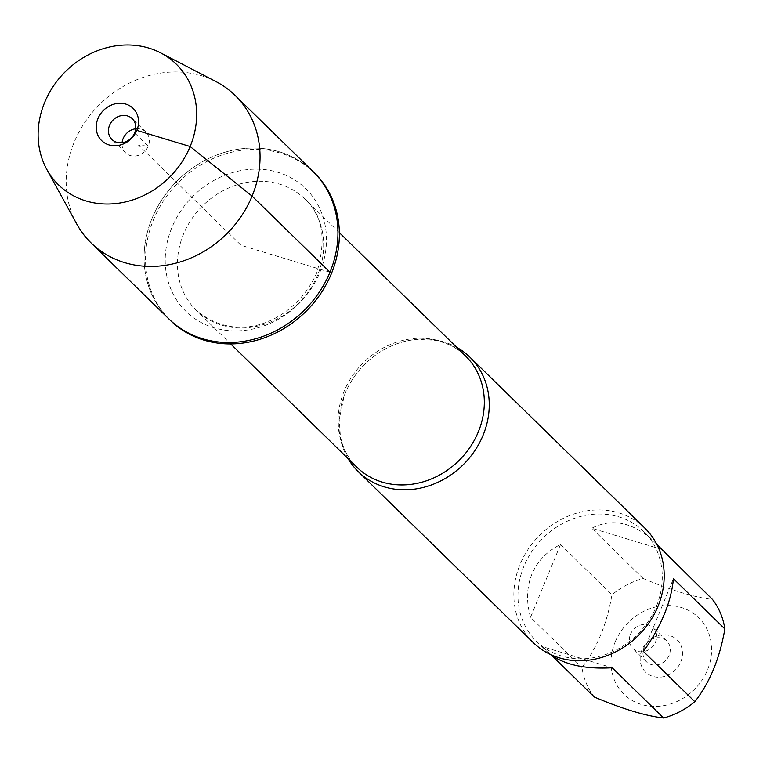 <?xml version="1.0" encoding="UTF-8"?>
<svg xmlns="http://www.w3.org/2000/svg" width="763" height="763" viewBox="0 0 763 763"><rect width="100%" height="100%" fill="white"/><g stroke="black" fill="none" stroke-linecap="round" stroke-linejoin="round"><path stroke-width="0.57" stroke-dasharray="3.81 2.86" d="M314.48 172.953A103.091 90.683 -45.7 0 0 177.579 183.311A103.091 90.683 -45.7 0 0 170.387 320.422M168.966 319.02A103.091 90.683 134.3 0 1 176.148 181.909A103.091 90.683 134.3 0 1 313.059 171.551A103.091 90.683 -45.7 0 0 152.047 218.361A103.091 90.683 -45.7 0 0 168.966 319.02M348.062 458.611A79.943 70.32 134.3 0 1 345.086 393.508A79.943 70.32 134.3 0 1 456.76 347.375M644.897 528.158A79.943 70.32 -45.7 0 0 538.726 536.189A79.943 70.32 -45.7 0 0 533.156 642.513M630.476 634.301A14.535 12.79 134.3 0 1 653.185 627.701A14.535 12.79 134.3 0 1 655.57 641.893A14.535 12.79 134.3 0 1 632.861 648.493A14.535 12.79 134.3 0 1 630.476 634.301M669.151 655.169A14.535 12.79 134.3 0 1 646.452 661.769A14.535 12.79 134.3 0 1 647.463 642.436A14.535 12.79 134.3 0 1 666.767 640.977A14.535 12.79 134.3 0 1 669.151 655.169M680.758 661.855A22.528 19.819 -45.7 0 0 658.889 635.35A22.528 19.819 -45.7 0 0 644.306 670.715A22.528 19.819 -45.7 0 0 680.758 661.855M615.159 641.998A53.486 47.048 134.3 0 1 693.09 613.118A53.486 47.048 134.3 0 1 690.21 693.243A53.486 47.048 134.3 0 1 629.542 698.822A53.486 47.048 134.3 0 1 615.159 641.998M661.063 549.207L591.764 528.225C612.327 517.743 633.118 522.207 654.129 541.644L656.867 544.439M594.329 697.029A76.748 67.506 134.3 0 1 581.959 667.539C596.962 648.197 606.966 623.943 611.955 594.778A76.748 67.506 134.3 0 1 643.19 578.478C671.287 590.362 694.387 597.353 712.48 599.451M643.19 578.478L591.764 528.225M643.428 651.459L673.424 578.697M550.209 654.339L542.903 646.786L612.193 667.759M542.903 646.786L551.945 655.617M530.533 617.286C526.165 601.673 526.613 587.3 531.887 574.177C537.39 561.158 546.937 551.277 560.528 544.524L530.533 617.286L581.959 667.539M560.528 544.524L611.955 594.778M523.885 566.346A76.748 67.506 -45.7 0 0 536.475 641.292A76.748 67.506 -45.7 0 0 656.342 606.442A76.748 67.506 -45.7 0 0 643.753 531.506A76.748 67.506 -45.7 0 0 523.885 566.346M215.967 81.584A103.091 90.683 -45.7 0 0 74.164 142.261A103.091 90.683 -45.7 0 0 76.767 224.045M135.69 128.775A14.535 12.79 134.3 0 1 145.838 131.98A14.535 12.79 134.3 0 1 148.232 146.172A14.535 12.79 134.3 0 1 125.523 152.772A14.535 12.79 134.3 0 1 122.09 142.7M329.969 272.219L241.013 245.285L138.542 145.161L148.232 146.172L135.27 133.515M465.554 355.968A77.769 68.403 -45.7 0 0 362.282 363.779A77.769 68.403 -45.7 0 0 356.855 467.204C348.405 458.906 342.911 448.558 340.374 436.159L339.211 419.459L344.256 395.682C351.133 378.009 362.616 363.76 378.715 352.926C391.085 344.914 404.047 340.412 417.609 339.411L434.195 340.222C446.622 342.473 457.075 347.718 465.554 355.968M317.656 274.928A77.769 68.403 134.3 0 1 196.205 310.236A77.769 68.403 134.3 0 1 201.623 206.802A77.769 68.403 134.3 0 1 304.895 198.99A77.769 68.403 134.3 0 1 317.656 274.928M319.85 272.41A85.761 75.442 -45.7 0 0 236.578 171.503A85.761 75.442 -45.7 0 0 181.098 306.116A85.761 75.442 -45.7 0 0 319.85 272.41M339.363 232.667L304.895 198.99C322.768 214.689 326.688 239.363 316.674 273.011C297.303 317.131 241.604 348.062 196.205 310.236L230.664 343.913M666.767 640.977L653.185 627.701M646.452 661.769L632.861 648.493M536.475 641.292L546.861 651.43M643.753 531.506L654.129 541.644M145.838 131.98L132.257 118.704M125.523 152.772L111.942 139.495"/><path stroke-width="1.14" d="M46.762 169.357L76.767 224.045A103.091 90.683 -45.7 0 0 91.083 242.93L170.387 320.422A103.091 90.683 -45.7 0 0 331.4 273.612A103.091 90.683 -45.7 0 0 314.48 172.953L313.059 171.551A103.091 90.683 134.3 0 1 329.969 272.219A103.091 90.683 134.3 0 1 168.966 319.02A103.091 90.683 -45.7 0 0 305.868 308.662A103.091 90.683 -45.7 0 0 313.059 171.551L235.176 95.461A103.091 90.683 -45.7 0 0 215.967 81.584L160.602 52.857A84.302 74.164 -45.7 0 0 44.635 102.48A84.302 74.164 -45.7 0 0 46.762 169.357A84.302 74.164 -45.7 0 0 170.435 176.329A84.302 74.164 -45.7 0 0 160.602 52.857M456.76 347.375A79.943 70.32 134.3 0 1 469.951 357.208A79.943 70.32 134.3 0 1 483.065 435.272A79.943 70.32 134.3 0 1 358.209 471.572A79.943 70.32 134.3 0 1 348.062 458.611M358.209 471.572L533.156 642.513A79.943 70.32 -45.7 0 0 658.021 606.213A79.943 70.32 -45.7 0 0 644.897 528.158L469.951 357.208M656.867 544.439L712.48 599.451A76.748 67.506 134.3 0 1 724.85 628.941C719.862 658.116 709.857 682.37 694.855 701.712A76.748 67.506 134.3 0 1 663.619 718.002C645.517 715.904 622.427 708.913 594.329 697.029L551.945 655.617M724.85 628.941L673.424 578.697C671.268 601.883 661.273 626.137 643.428 651.459L694.855 701.712M663.619 718.002L612.193 667.759C585.278 669.294 564.61 664.821 550.209 654.339M91.083 242.93A103.091 90.683 -45.7 0 0 227.984 232.562A103.091 90.683 -45.7 0 0 235.176 95.461M122.09 142.7A14.535 12.79 134.3 0 1 135.69 128.775M134.641 132.896A14.535 12.79 134.3 0 1 111.942 139.495A14.535 12.79 134.3 0 1 112.953 120.163A14.535 12.79 134.3 0 1 132.257 118.704A14.535 12.79 134.3 0 1 134.641 132.896M97.941 118.618A22.528 19.819 -45.7 0 0 108.975 144.913A22.528 19.819 -45.7 0 0 136.835 130.387A22.528 19.819 -45.7 0 0 125.8 104.083A22.528 19.819 -45.7 0 0 97.941 118.618M135.27 133.515L134.641 132.896L136.835 130.387L190.14 146.525L252.095 196.12L329.969 272.219M230.664 343.913L356.855 467.204A77.769 68.403 -45.7 0 0 478.315 431.896A77.769 68.403 -45.7 0 0 465.554 355.968L339.363 232.667"/></g></svg>
